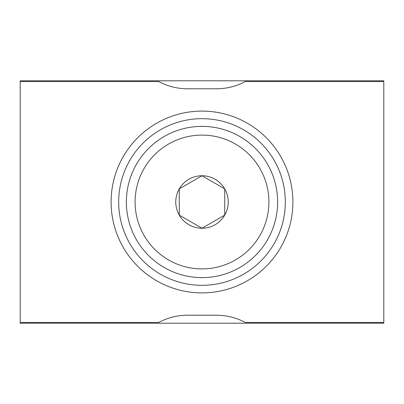 <?xml version="1.0" encoding="UTF-8"?>
<svg xmlns="http://www.w3.org/2000/svg" width="404" height="404" viewBox="0 0 404 404"><rect width="100%" height="100%" fill="white"/><g stroke="black" fill="none" stroke-linecap="round" stroke-linejoin="round"><path stroke-width="0.61" d="M111.1 202A90.9 90.9 0 0 0 202 292.9A90.9 90.9 0 0 0 292.9 202A90.9 90.9 0 0 0 202 111.1A90.9 90.9 0 0 0 111.1 202M118.675 202A83.325 83.325 0 0 0 202 285.325A83.325 83.325 0 0 0 285.325 202A83.325 83.325 0 0 0 202 118.675A83.325 83.325 0 0 0 118.675 202M20.2 81.527L20.2 80.8L383.8 80.8L383.8 323.2L20.2 323.2L20.2 81.527L158.706 81.527A60.6 60.6 0 0 0 187.456 88.779L216.544 88.779A60.6 60.6 0 0 0 245.294 81.527L383.8 81.527M20.2 322.473L158.706 322.473A60.6 60.6 0 0 1 187.456 315.221L216.544 315.221A60.6 60.6 0 0 1 245.294 322.473L383.8 322.473M202 135.098A66.902 66.902 0 0 1 268.902 202A66.902 66.902 0 0 1 202 268.902A66.902 66.902 0 0 1 135.098 202A66.902 66.902 0 0 1 202 135.098M202 126.371A75.629 75.629 0 0 1 277.629 202A75.629 75.629 0 0 1 202 277.629A75.629 75.629 0 0 1 126.371 202A75.629 75.629 0 0 1 202 126.371M224.725 214.332L224.725 215.12L202 228.24A26.24 26.24 0 0 0 224.725 188.88A26.24 26.24 0 0 0 179.275 188.88A26.24 26.24 0 0 0 202 228.24L179.275 215.12L179.275 188.88L202 175.76L224.725 188.88L224.725 215.12L202 228.24L179.275 215.12L179.275 189.668M179.275 188.88L202 175.76L224.725 188.88"/></g></svg>
